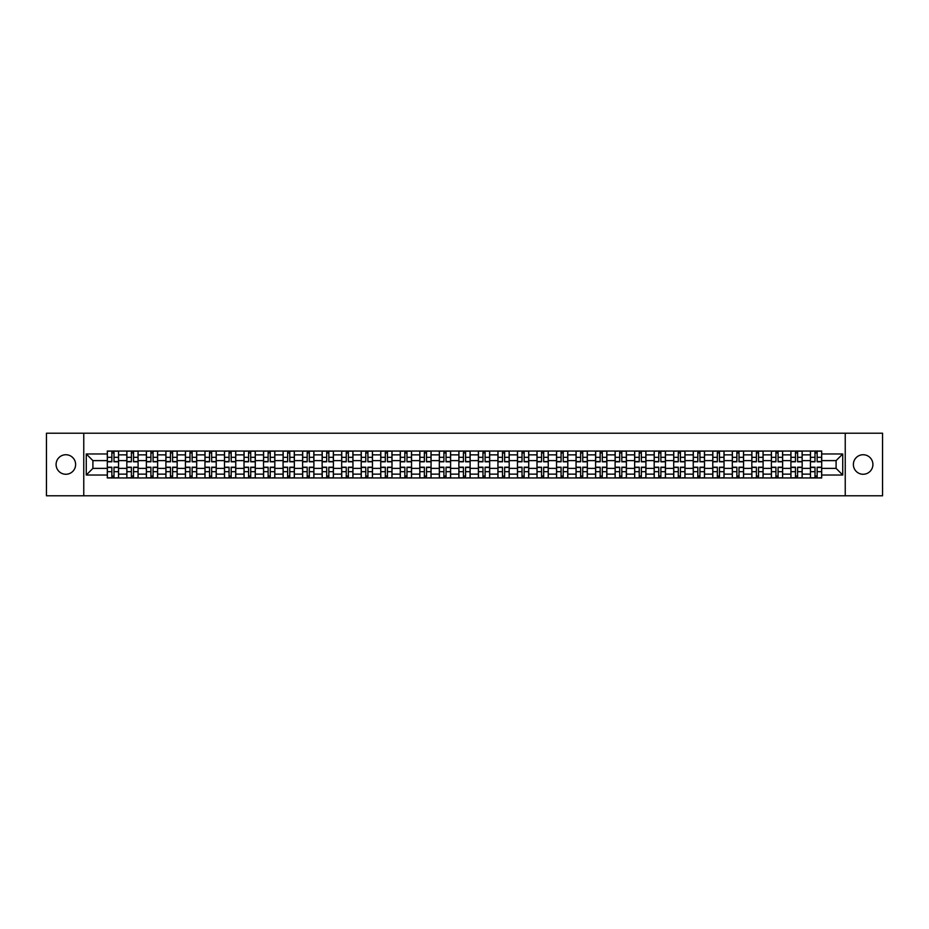 <?xml version="1.0" encoding="UTF-8"?>
<svg xmlns="http://www.w3.org/2000/svg" width="929" height="929" viewBox="0 0 929 929"><rect width="100%" height="100%" fill="white"/><g stroke="black" fill="none" stroke-linecap="round" stroke-linejoin="round"><path stroke-width="1.39" d="M863.146 454.734A9.766 9.766 0 0 0 853.379 464.5A9.766 9.766 0 0 0 863.146 474.266A9.766 9.766 0 0 0 872.912 464.5A9.766 9.766 0 0 0 863.146 454.734M65.854 454.734A9.766 9.766 0 0 0 56.088 464.5A9.766 9.766 0 0 0 65.854 474.266A9.766 9.766 0 0 0 75.621 464.5A9.766 9.766 0 0 0 65.854 454.734M845.239 495.796L882.55 495.796L882.55 433.204L46.45 433.204L46.45 495.796L845.239 495.796L845.239 433.204M126.832 477.959L126.832 454.862L118.564 454.862L118.564 477.959M118.564 454.862L118.564 451.041M126.832 454.862L126.832 451.041M138.096 451.041L138.096 477.959M146.364 477.959L146.364 451.041M157.628 451.041L157.628 477.959M165.896 477.959L165.896 451.041M177.16 451.041L177.16 477.959M185.428 477.959L185.428 451.041M196.693 451.041L196.693 477.959M204.961 477.959L204.961 451.041M216.225 451.041L216.225 477.959M224.493 477.959L224.493 451.041M235.757 451.041L235.757 477.959M244.013 477.959L244.013 451.041M255.289 451.041L255.289 477.959M263.546 477.959L263.546 451.041M274.821 451.041L274.821 477.959M283.078 477.959L283.078 451.041M294.354 451.041L294.354 477.959M302.61 477.959L302.61 451.041M313.886 451.041L313.886 477.959M322.142 477.959L322.142 451.041M333.418 451.041L333.418 477.959M341.675 477.959L341.675 451.041M352.95 451.041L352.95 477.959M361.207 477.959L361.207 451.041M372.471 451.041L372.471 477.959M380.739 477.959L380.739 451.041M392.003 451.041L392.003 477.959M400.271 477.959L400.271 451.041M411.535 451.041L411.535 477.959M419.803 477.959L419.803 451.041M431.068 451.041L431.068 477.959M439.336 477.959L439.336 451.041M450.6 451.041L450.6 477.959M458.868 477.959L458.868 451.041M470.132 451.041L470.132 477.959M478.4 477.959L478.4 451.041M489.664 451.041L489.664 477.959M497.932 477.959L497.932 451.041M509.197 451.041L509.197 477.959M517.465 477.959L517.465 451.041M528.729 451.041L528.729 477.959M536.997 477.959L536.997 451.041M548.261 451.041L548.261 477.959M556.529 477.959L556.529 451.041M567.793 451.041L567.793 477.959M576.05 477.959L576.05 451.041M587.325 451.041L587.325 477.959M595.582 477.959L595.582 451.041M606.858 451.041L606.858 477.959M615.114 477.959L615.114 451.041M626.39 451.041L626.39 477.959M634.646 477.959L634.646 451.041M645.922 451.041L645.922 477.959M654.179 477.959L654.179 451.041M665.454 451.041L665.454 477.959M673.711 477.959L673.711 451.041M684.987 451.041L684.987 477.959M693.243 477.959L693.243 451.041M704.507 451.041L704.507 477.959M712.775 477.959L712.775 451.041M724.039 451.041L724.039 477.959M732.307 477.959L732.307 451.041M743.572 451.041L743.572 477.959M751.84 477.959L751.84 451.041M763.104 451.041L763.104 477.959M771.372 477.959L771.372 451.041M782.636 451.041L782.636 477.959M790.904 477.959L790.904 451.041M802.168 451.041L802.168 477.959M810.436 477.959L810.436 451.041M810.436 468.379L802.168 468.379M790.904 468.379L782.636 468.379M771.372 468.379L763.104 468.379M751.84 468.379L743.572 468.379M732.307 468.379L724.039 468.379M712.775 468.379L704.507 468.379M693.243 468.379L684.987 468.379M673.711 468.379L665.454 468.379M654.179 468.379L645.922 468.379M634.646 468.379L626.39 468.379M615.114 468.379L606.858 468.379M595.582 468.379L587.325 468.379M576.05 468.379L567.793 468.379M556.529 468.379L548.261 468.379M536.997 468.379L528.729 468.379M517.465 468.379L509.197 468.379M497.932 468.379L489.664 468.379M478.4 468.379L470.132 468.379M458.868 468.379L450.6 468.379M439.336 468.379L431.068 468.379M419.803 468.379L411.535 468.379M400.271 468.379L392.003 468.379M380.739 468.379L372.471 468.379M361.207 468.379L352.95 468.379M341.675 468.379L333.418 468.379M322.142 468.379L313.886 468.379M302.61 468.379L294.354 468.379M283.078 468.379L274.821 468.379M263.546 468.379L255.289 468.379M244.013 468.379L235.757 468.379M224.493 468.379L216.225 468.379M204.961 468.379L196.693 468.379M185.428 468.379L177.16 468.379M165.896 468.379L157.628 468.379M146.364 468.379L138.096 468.379M126.832 468.379L118.564 468.379M810.436 460.621L802.168 460.621M790.904 460.621L782.636 460.621M771.372 460.621L763.104 460.621M751.84 460.621L743.572 460.621M732.307 460.621L724.039 460.621M712.775 460.621L704.507 460.621M693.243 460.621L684.987 460.621M673.711 460.621L665.454 460.621M654.179 460.621L645.922 460.621M634.646 460.621L626.39 460.621M615.114 460.621L606.858 460.621M595.582 460.621L587.325 460.621M576.05 460.621L567.793 460.621M556.529 460.621L548.261 460.621M536.997 460.621L528.729 460.621M517.465 460.621L509.197 460.621M497.932 460.621L489.664 460.621M478.4 460.621L470.132 460.621M458.868 460.621L450.6 460.621M439.336 460.621L431.068 460.621M419.803 460.621L411.535 460.621M400.271 460.621L392.003 460.621M380.739 460.621L372.471 460.621M361.207 460.621L352.95 460.621M341.675 460.621L333.418 460.621M322.142 460.621L313.886 460.621M302.61 460.621L294.354 460.621M283.078 460.621L274.821 460.621M263.546 460.621L255.289 460.621M244.013 460.621L235.757 460.621M224.493 460.621L216.225 460.621M204.961 460.621L196.693 460.621M185.428 460.621L177.16 460.621M165.896 460.621L157.628 460.621M146.364 460.621L138.096 460.621M126.832 460.621L118.564 460.621M92.9 468.379L107.299 468.379L107.299 460.621L92.9 460.621L92.9 468.379L86.269 475.021L86.269 453.979L107.299 453.979L107.299 460.621M821.7 460.621L821.7 468.379L836.1 468.379L836.1 460.621L821.7 460.621L821.7 451.041L107.299 451.041L107.299 453.979M821.7 453.979L842.731 453.979L842.731 475.021L821.7 475.021L821.7 468.379M107.299 468.379L107.299 477.959L821.7 477.959L821.7 475.021M107.299 475.021L86.269 475.021M83.761 495.796L83.761 433.204M114 476.078L111.863 476.078M111.863 452.922L114 452.922M133.532 476.078L131.395 476.078M131.395 452.922L133.532 452.922M153.064 476.078L150.928 476.078M150.928 452.922L153.064 452.922M172.597 476.078L170.46 476.078M170.46 452.922L172.597 452.922M192.117 476.078L189.992 476.078M189.992 452.922L192.117 452.922M211.649 476.078L209.524 476.078M209.524 452.922L211.649 452.922M231.182 476.078L229.057 476.078M229.057 452.922L231.182 452.922M250.714 476.078L248.589 476.078M248.589 452.922L250.714 452.922M270.246 476.078L268.121 476.078M268.121 452.922L270.246 452.922M289.778 476.078L287.653 476.078M287.653 452.922L289.778 452.922M309.311 476.078L307.185 476.078M307.185 452.922L309.311 452.922M328.843 476.078L326.718 476.078M326.718 452.922L328.843 452.922M348.375 476.078L346.25 476.078M346.25 452.922L348.375 452.922M367.907 476.078L365.782 476.078M365.782 452.922L367.907 452.922M387.439 476.078L385.314 476.078M385.314 452.922L387.439 452.922M406.972 476.078L404.847 476.078M404.847 452.922L406.972 452.922M426.504 476.078L424.367 476.078M424.367 452.922L426.504 452.922M446.036 476.078L443.899 476.078M443.899 452.922L446.036 452.922M465.568 476.078L463.432 476.078M463.432 452.922L465.568 452.922M485.101 476.078L482.964 476.078M482.964 452.922L485.101 452.922M504.633 476.078L502.496 476.078M502.496 452.922L504.633 452.922M524.153 476.078L522.028 476.078M522.028 452.922L524.153 452.922M543.686 476.078L541.561 476.078M541.561 452.922L543.686 452.922M563.218 476.078L561.093 476.078M561.093 452.922L563.218 452.922M582.75 476.078L580.625 476.078M580.625 452.922L582.75 452.922M602.282 476.078L600.157 476.078M600.157 452.922L602.282 452.922M621.815 476.078L619.689 476.078M619.689 452.922L621.815 452.922M641.347 476.078L639.222 476.078M639.222 452.922L641.347 452.922M660.879 476.078L658.754 476.078M658.754 452.922L660.879 452.922M680.411 476.078L678.286 476.078M678.286 452.922L680.411 452.922M699.943 476.078L697.818 476.078M697.818 452.922L699.943 452.922M719.476 476.078L717.351 476.078M717.351 452.922L719.476 452.922M739.008 476.078L736.883 476.078M736.883 452.922L739.008 452.922M758.54 476.078L756.403 476.078M756.403 452.922L758.54 452.922M778.072 476.078L775.936 476.078M775.936 452.922L778.072 452.922M797.605 476.078L795.468 476.078M795.468 452.922L797.605 452.922M817.137 476.078L815 476.078M815 452.922L817.137 452.922M86.269 453.979L92.9 460.621M836.1 468.379L842.731 475.021M836.1 460.621L842.731 453.979M114 461.806L114 451.169L118.506 451.169L118.506 461.806L114 461.806M111.863 452.795L114 452.795M109.994 451.169L107.358 451.169L107.358 461.806L111.863 461.806L111.863 451.169L115.87 451.169M111.863 467.194L111.863 477.831L107.358 477.831L107.358 467.194L111.863 467.194M114 476.205L111.863 476.205M115.87 477.831L118.506 477.831L118.506 467.194L114 467.194L114 477.831L109.994 477.831M133.532 461.806L133.532 451.169L138.038 451.169L138.038 461.806L133.532 461.806M131.395 452.795L133.532 452.795M129.526 451.169L126.89 451.169L126.89 461.806L131.395 461.806L131.395 451.169L135.402 451.169M153.064 461.806L153.064 451.169L157.57 451.169L157.57 461.806L153.064 461.806M150.928 452.795L153.064 452.795M149.058 451.169L146.422 451.169L146.422 461.806L150.928 461.806L150.928 451.169L154.934 451.169M172.597 461.806L172.597 451.169L177.102 451.169L177.102 461.806L172.597 461.806M170.46 452.795L172.597 452.795M168.59 451.169L165.954 451.169L165.954 461.806L170.46 461.806L170.46 451.169L174.466 451.169M131.395 467.194L131.395 477.831L126.89 477.831L126.89 467.194L131.395 467.194M133.532 476.205L131.395 476.205M135.402 477.831L138.038 477.831L138.038 467.194L133.532 467.194L133.532 477.831L129.526 477.831M150.928 467.194L150.928 477.831L146.422 477.831L146.422 467.194L150.928 467.194M153.064 476.205L150.928 476.205M154.934 477.831L157.57 477.831L157.57 467.194L153.064 467.194L153.064 477.831L149.058 477.831M170.46 467.194L170.46 477.831L165.954 477.831L165.954 467.194L170.46 467.194M172.597 476.205L170.46 476.205M174.466 477.831L177.102 477.831L177.102 467.194L172.597 467.194L172.597 477.831L168.59 477.831M192.117 461.806L192.117 451.169L196.634 451.169L196.634 461.806L192.117 461.806M189.992 452.795L192.117 452.795M188.111 451.169L185.486 451.169L185.486 461.806L189.992 461.806L189.992 451.169L193.998 451.169M211.649 461.806L211.649 451.169L216.167 451.169L216.167 461.806L211.649 461.806M209.524 452.795L211.649 452.795M207.643 451.169L205.019 451.169L205.019 461.806L209.524 461.806L209.524 451.169L213.531 451.169M189.992 467.194L189.992 477.831L185.486 477.831L185.486 467.194L189.992 467.194M192.117 476.205L189.992 476.205M193.998 477.831L196.634 477.831L196.634 467.194L192.117 467.194L192.117 477.831L188.111 477.831M209.524 467.194L209.524 477.831L205.019 477.831L205.019 467.194L209.524 467.194M211.649 476.205L209.524 476.205M213.531 477.831L216.167 477.831L216.167 467.194L211.649 467.194L211.649 477.831L207.643 477.831M231.182 461.806L231.182 451.169L235.687 451.169L235.687 461.806L231.182 461.806M229.057 452.795L231.182 452.795M227.175 451.169L224.551 451.169L224.551 461.806L229.057 461.806L229.057 451.169L233.063 451.169M250.714 461.806L250.714 451.169L255.22 451.169L255.22 461.806L250.714 461.806M248.589 452.795L250.714 452.795M246.708 451.169L244.083 451.169L244.083 461.806L248.589 461.806L248.589 451.169L252.595 451.169M270.246 461.806L270.246 451.169L274.752 451.169L274.752 461.806L270.246 461.806M268.121 452.795L270.246 452.795M266.24 451.169L263.615 451.169L263.615 461.806L268.121 461.806L268.121 451.169L272.127 451.169M289.778 461.806L289.778 451.169L294.284 451.169L294.284 461.806L289.778 461.806M287.653 452.795L289.778 452.795M285.772 451.169L283.148 451.169L283.148 461.806L287.653 461.806L287.653 451.169L291.66 451.169M309.311 461.806L309.311 451.169L313.816 451.169L313.816 461.806L309.311 461.806M307.185 452.795L309.311 452.795M305.304 451.169L302.68 451.169L302.68 461.806L307.185 461.806L307.185 451.169L311.192 451.169M328.843 461.806L328.843 451.169L333.348 451.169L333.348 461.806L328.843 461.806M326.718 452.795L328.843 452.795M324.836 451.169L322.212 451.169L322.212 461.806L326.718 461.806L326.718 451.169L330.724 451.169M348.375 461.806L348.375 451.169L352.881 451.169L352.881 461.806L348.375 461.806M346.25 452.795L348.375 452.795M344.369 451.169L341.744 451.169L341.744 461.806L346.25 461.806L346.25 451.169L350.256 451.169M367.907 461.806L367.907 451.169L372.413 451.169L372.413 461.806L367.907 461.806M365.782 452.795L367.907 452.795M363.901 451.169L361.276 451.169L361.276 461.806L365.782 461.806L365.782 451.169L369.788 451.169M229.057 467.194L229.057 477.831L224.551 477.831L224.551 467.194L229.057 467.194M231.182 476.205L229.057 476.205M233.063 477.831L235.687 477.831L235.687 467.194L231.182 467.194L231.182 477.831L227.175 477.831M248.589 467.194L248.589 477.831L244.083 477.831L244.083 467.194L248.589 467.194M250.714 476.205L248.589 476.205M252.595 477.831L255.22 477.831L255.22 467.194L250.714 467.194L250.714 477.831L246.708 477.831M268.121 467.194L268.121 477.831L263.615 477.831L263.615 467.194L268.121 467.194M270.246 476.205L268.121 476.205M272.127 477.831L274.752 477.831L274.752 467.194L270.246 467.194L270.246 477.831L266.24 477.831M287.653 467.194L287.653 477.831L283.148 477.831L283.148 467.194L287.653 467.194M289.778 476.205L287.653 476.205M291.66 477.831L294.284 477.831L294.284 467.194L289.778 467.194L289.778 477.831L285.772 477.831M307.185 467.194L307.185 477.831L302.68 477.831L302.68 467.194L307.185 467.194M309.311 476.205L307.185 476.205M311.192 477.831L313.816 477.831L313.816 467.194L309.311 467.194L309.311 477.831L305.304 477.831M326.718 467.194L326.718 477.831L322.212 477.831L322.212 467.194L326.718 467.194M328.843 476.205L326.718 476.205M330.724 477.831L333.348 477.831L333.348 467.194L328.843 467.194L328.843 477.831L324.836 477.831M346.25 467.194L346.25 477.831L341.744 477.831L341.744 467.194L346.25 467.194M348.375 476.205L346.25 476.205M350.256 477.831L352.881 477.831L352.881 467.194L348.375 467.194L348.375 477.831L344.369 477.831M365.782 467.194L365.782 477.831L361.276 477.831L361.276 467.194L365.782 467.194M367.907 476.205L365.782 476.205M369.788 477.831L372.413 477.831L372.413 467.194L367.907 467.194L367.907 477.831L363.901 477.831M387.439 461.806L387.439 451.169L391.945 451.169L391.945 461.806L387.439 461.806M385.314 452.795L387.439 452.795M383.433 451.169L380.797 451.169L380.797 461.806L385.314 461.806L385.314 451.169L389.321 451.169M406.972 461.806L406.972 451.169L411.477 451.169L411.477 461.806L406.972 461.806M404.847 452.795L406.972 452.795M402.965 451.169L400.329 451.169L400.329 461.806L404.847 461.806L404.847 451.169L408.853 451.169M426.504 461.806L426.504 451.169L431.01 451.169L431.01 461.806L426.504 461.806M424.367 452.795L426.504 452.795M422.498 451.169L419.862 451.169L419.862 461.806L424.367 461.806L424.367 451.169L428.374 451.169M446.036 461.806L446.036 451.169L450.542 451.169L450.542 461.806L446.036 461.806M443.899 452.795L446.036 452.795M442.03 451.169L439.394 451.169L439.394 461.806L443.899 461.806L443.899 451.169L447.906 451.169M465.568 461.806L465.568 451.169L470.074 451.169L470.074 461.806L465.568 461.806M463.432 452.795L465.568 452.795M461.562 451.169L458.926 451.169L458.926 461.806L463.432 461.806L463.432 451.169L467.438 451.169M485.101 461.806L485.101 451.169L489.606 451.169L489.606 461.806L485.101 461.806M482.964 452.795L485.101 452.795M481.094 451.169L478.458 451.169L478.458 461.806L482.964 461.806L482.964 451.169L486.97 451.169M504.633 461.806L504.633 451.169L509.138 451.169L509.138 461.806L504.633 461.806M502.496 452.795L504.633 452.795M500.626 451.169L497.99 451.169L497.99 461.806L502.496 461.806L502.496 451.169L506.502 451.169M524.153 461.806L524.153 451.169L528.671 451.169L528.671 461.806L524.153 461.806M522.028 452.795L524.153 452.795M520.147 451.169L517.523 451.169L517.523 461.806L522.028 461.806L522.028 451.169L526.035 451.169M543.686 461.806L543.686 451.169L548.203 451.169L548.203 461.806L543.686 461.806M541.561 452.795L543.686 452.795M539.679 451.169L537.055 451.169L537.055 461.806L541.561 461.806L541.561 451.169L545.567 451.169M563.218 461.806L563.218 451.169L567.724 451.169L567.724 461.806L563.218 461.806M561.093 452.795L563.218 452.795M559.212 451.169L556.587 451.169L556.587 461.806L561.093 461.806L561.093 451.169L565.099 451.169M582.75 461.806L582.75 451.169L587.256 451.169L587.256 461.806L582.75 461.806M580.625 452.795L582.75 452.795M578.744 451.169L576.119 451.169L576.119 461.806L580.625 461.806L580.625 451.169L584.631 451.169M602.282 461.806L602.282 451.169L606.788 451.169L606.788 461.806L602.282 461.806M600.157 452.795L602.282 452.795M598.276 451.169L595.652 451.169L595.652 461.806L600.157 461.806L600.157 451.169L604.164 451.169M621.815 461.806L621.815 451.169L626.32 451.169L626.32 461.806L621.815 461.806M619.689 452.795L621.815 452.795M617.808 451.169L615.184 451.169L615.184 461.806L619.689 461.806L619.689 451.169L623.696 451.169M641.347 461.806L641.347 451.169L645.852 451.169L645.852 461.806L641.347 461.806M639.222 452.795L641.347 452.795M637.34 451.169L634.716 451.169L634.716 461.806L639.222 461.806L639.222 451.169L643.228 451.169M660.879 461.806L660.879 451.169L665.385 451.169L665.385 461.806L660.879 461.806M658.754 452.795L660.879 452.795M656.873 451.169L654.248 451.169L654.248 461.806L658.754 461.806L658.754 451.169L662.76 451.169M385.314 467.194L385.314 477.831L380.797 477.831L380.797 467.194L385.314 467.194M387.439 476.205L385.314 476.205M389.321 477.831L391.945 477.831L391.945 467.194L387.439 467.194L387.439 477.831L383.433 477.831M404.847 467.194L404.847 477.831L400.329 477.831L400.329 467.194L404.847 467.194M406.972 476.205L404.847 476.205M408.853 477.831L411.477 477.831L411.477 467.194L406.972 467.194L406.972 477.831L402.965 477.831M424.367 467.194L424.367 477.831L419.862 477.831L419.862 467.194L424.367 467.194M426.504 476.205L424.367 476.205M428.374 477.831L431.01 477.831L431.01 467.194L426.504 467.194L426.504 477.831L422.498 477.831M443.899 467.194L443.899 477.831L439.394 477.831L439.394 467.194L443.899 467.194M446.036 476.205L443.899 476.205M447.906 477.831L450.542 477.831L450.542 467.194L446.036 467.194L446.036 477.831L442.03 477.831M463.432 467.194L463.432 477.831L458.926 477.831L458.926 467.194L463.432 467.194M465.568 476.205L463.432 476.205M467.438 477.831L470.074 477.831L470.074 467.194L465.568 467.194L465.568 477.831L461.562 477.831M482.964 467.194L482.964 477.831L478.458 477.831L478.458 467.194L482.964 467.194M485.101 476.205L482.964 476.205M486.97 477.831L489.606 477.831L489.606 467.194L485.101 467.194L485.101 477.831L481.094 477.831M502.496 467.194L502.496 477.831L497.99 477.831L497.99 467.194L502.496 467.194M504.633 476.205L502.496 476.205M506.502 477.831L509.138 477.831L509.138 467.194L504.633 467.194L504.633 477.831L500.626 477.831M522.028 467.194L522.028 477.831L517.523 477.831L517.523 467.194L522.028 467.194M524.153 476.205L522.028 476.205M526.035 477.831L528.671 477.831L528.671 467.194L524.153 467.194L524.153 477.831L520.147 477.831M541.561 467.194L541.561 477.831L537.055 477.831L537.055 467.194L541.561 467.194M543.686 476.205L541.561 476.205M545.567 477.831L548.203 477.831L548.203 467.194L543.686 467.194L543.686 477.831L539.679 477.831M561.093 467.194L561.093 477.831L556.587 477.831L556.587 467.194L561.093 467.194M563.218 476.205L561.093 476.205M565.099 477.831L567.724 477.831L567.724 467.194L563.218 467.194L563.218 477.831L559.212 477.831M580.625 467.194L580.625 477.831L576.119 477.831L576.119 467.194L580.625 467.194M582.75 476.205L580.625 476.205M584.631 477.831L587.256 477.831L587.256 467.194L582.75 467.194L582.75 477.831L578.744 477.831M600.157 467.194L600.157 477.831L595.652 477.831L595.652 467.194L600.157 467.194M602.282 476.205L600.157 476.205M604.164 477.831L606.788 477.831L606.788 467.194L602.282 467.194L602.282 477.831L598.276 477.831M619.689 467.194L619.689 477.831L615.184 477.831L615.184 467.194L619.689 467.194M621.815 476.205L619.689 476.205M623.696 477.831L626.32 477.831L626.32 467.194L621.815 467.194L621.815 477.831L617.808 477.831M639.222 467.194L639.222 477.831L634.716 477.831L634.716 467.194L639.222 467.194M641.347 476.205L639.222 476.205M643.228 477.831L645.852 477.831L645.852 467.194L641.347 467.194L641.347 477.831L637.34 477.831M658.754 467.194L658.754 477.831L654.248 477.831L654.248 467.194L658.754 467.194M660.879 476.205L658.754 476.205M662.76 477.831L665.385 477.831L665.385 467.194L660.879 467.194L660.879 477.831L656.873 477.831M680.411 461.806L680.411 451.169L684.917 451.169L684.917 461.806L680.411 461.806M678.286 452.795L680.411 452.795M676.405 451.169L673.78 451.169L673.78 461.806L678.286 461.806L678.286 451.169L682.292 451.169M678.286 467.194L678.286 477.831L673.78 477.831L673.78 467.194L678.286 467.194M680.411 476.205L678.286 476.205M682.292 477.831L684.917 477.831L684.917 467.194L680.411 467.194L680.411 477.831L676.405 477.831M699.943 461.806L699.943 451.169L704.449 451.169L704.449 461.806L699.943 461.806M697.818 452.795L699.943 452.795M695.937 451.169L693.313 451.169L693.313 461.806L697.818 461.806L697.818 451.169L701.825 451.169M697.818 467.194L697.818 477.831L693.313 477.831L693.313 467.194L697.818 467.194M699.943 476.205L697.818 476.205M701.825 477.831L704.449 477.831L704.449 467.194L699.943 467.194L699.943 477.831L695.937 477.831M719.476 461.806L719.476 451.169L723.981 451.169L723.981 461.806L719.476 461.806M717.351 452.795L719.476 452.795M715.469 451.169L712.833 451.169L712.833 461.806L717.351 461.806L717.351 451.169L721.357 451.169M717.351 467.194L717.351 477.831L712.833 477.831L712.833 467.194L717.351 467.194M719.476 476.205L717.351 476.205M721.357 477.831L723.981 477.831L723.981 467.194L719.476 467.194L719.476 477.831L715.469 477.831M739.008 461.806L739.008 451.169L743.514 451.169L743.514 461.806L739.008 461.806M736.883 452.795L739.008 452.795M735.002 451.169L732.366 451.169L732.366 461.806L736.883 461.806L736.883 451.169L740.889 451.169M736.883 467.194L736.883 477.831L732.366 477.831L732.366 467.194L736.883 467.194M739.008 476.205L736.883 476.205M740.889 477.831L743.514 477.831L743.514 467.194L739.008 467.194L739.008 477.831L735.002 477.831M758.54 461.806L758.54 451.169L763.046 451.169L763.046 461.806L758.54 461.806M756.403 452.795L758.54 452.795M754.534 451.169L751.898 451.169L751.898 461.806L756.403 461.806L756.403 451.169L760.41 451.169M756.403 467.194L756.403 477.831L751.898 477.831L751.898 467.194L756.403 467.194M758.54 476.205L756.403 476.205M760.41 477.831L763.046 477.831L763.046 467.194L758.54 467.194L758.54 477.831L754.534 477.831M778.072 461.806L778.072 451.169L782.578 451.169L782.578 461.806L778.072 461.806M775.936 452.795L778.072 452.795M774.066 451.169L771.43 451.169L771.43 461.806L775.936 461.806L775.936 451.169L779.942 451.169M775.936 467.194L775.936 477.831L771.43 477.831L771.43 467.194L775.936 467.194M778.072 476.205L775.936 476.205M779.942 477.831L782.578 477.831L782.578 467.194L778.072 467.194L778.072 477.831L774.066 477.831M797.605 461.806L797.605 451.169L802.11 451.169L802.11 461.806L797.605 461.806M795.468 452.795L797.605 452.795M793.598 451.169L790.962 451.169L790.962 461.806L795.468 461.806L795.468 451.169L799.474 451.169M795.468 467.194L795.468 477.831L790.962 477.831L790.962 467.194L795.468 467.194M797.605 476.205L795.468 476.205M799.474 477.831L802.11 477.831L802.11 467.194L797.605 467.194L797.605 477.831L793.598 477.831M817.137 461.806L817.137 451.169L821.642 451.169L821.642 461.806L817.137 461.806M815 452.795L817.137 452.795M813.13 451.169L810.494 451.169L810.494 461.806L815 461.806L815 451.169L819.006 451.169M815 467.194L815 477.831L810.494 477.831L810.494 467.194L815 467.194M817.137 476.205L815 476.205M819.006 477.831L821.642 477.831L821.642 467.194L817.137 467.194L817.137 477.831L813.13 477.831M790.904 454.862L782.636 454.862M771.372 454.862L763.104 454.862M751.84 454.862L743.572 454.862M732.307 454.862L724.039 454.862M712.775 454.862L704.507 454.862M693.243 454.862L684.987 454.862M673.711 454.862L665.454 454.862M654.179 454.862L645.922 454.862M634.646 454.862L626.39 454.862M615.114 454.862L606.858 454.862M595.582 454.862L587.325 454.862M576.05 454.862L567.793 454.862M556.529 454.862L548.261 454.862M536.997 454.862L528.729 454.862M517.465 454.862L509.197 454.862M497.932 454.862L489.664 454.862M478.4 454.862L470.132 454.862M458.868 454.862L450.6 454.862M439.336 454.862L431.068 454.862M419.803 454.862L411.535 454.862M400.271 454.862L392.003 454.862M380.739 454.862L372.471 454.862M361.207 454.862L352.95 454.862M341.675 454.862L333.418 454.862M322.142 454.862L313.886 454.862M302.61 454.862L294.354 454.862M283.078 454.862L274.821 454.862M263.546 454.862L255.289 454.862M244.013 454.862L235.757 454.862M224.493 454.862L216.225 454.862M204.961 454.862L196.693 454.862M185.428 454.862L177.16 454.862M165.896 454.862L157.628 454.862M146.364 454.862L138.096 454.862M810.436 454.862L802.168 454.862M790.904 474.138L782.636 474.138M771.372 474.138L763.104 474.138M751.84 474.138L743.572 474.138M732.307 474.138L724.039 474.138M712.775 474.138L704.507 474.138M693.243 474.138L684.987 474.138M673.711 474.138L665.454 474.138M654.179 474.138L645.922 474.138M634.646 474.138L626.39 474.138M615.114 474.138L606.858 474.138M595.582 474.138L587.325 474.138M576.05 474.138L567.793 474.138M556.529 474.138L548.261 474.138M536.997 474.138L528.729 474.138M517.465 474.138L509.197 474.138M497.932 474.138L489.664 474.138M478.4 474.138L470.132 474.138M458.868 474.138L450.6 474.138M439.336 474.138L431.068 474.138M419.803 474.138L411.535 474.138M400.271 474.138L392.003 474.138M380.739 474.138L372.471 474.138M361.207 474.138L352.95 474.138M341.675 474.138L333.418 474.138M322.142 474.138L313.886 474.138M302.61 474.138L294.354 474.138M283.078 474.138L274.821 474.138M263.546 474.138L255.289 474.138M244.013 474.138L235.757 474.138M224.493 474.138L216.225 474.138M204.961 474.138L196.693 474.138M185.428 474.138L177.16 474.138M165.896 474.138L157.628 474.138M146.364 474.138L138.096 474.138M126.832 474.138L118.564 474.138M810.436 474.138L802.168 474.138M114 461.539L118.506 461.539M114 457.312L118.506 457.312M107.358 461.539L111.863 461.539M107.358 457.312L111.863 457.312M111.863 467.461L107.358 467.461M111.863 471.688L107.358 471.688M118.506 467.461L114 467.461M118.506 471.688L114 471.688M133.532 461.539L138.038 461.539M133.532 457.312L138.038 457.312M126.89 461.539L131.395 461.539M126.89 457.312L131.395 457.312M153.064 461.539L157.57 461.539M153.064 457.312L157.57 457.312M146.422 461.539L150.928 461.539M146.422 457.312L150.928 457.312M172.597 461.539L177.102 461.539M172.597 457.312L177.102 457.312M165.954 461.539L170.46 461.539M165.954 457.312L170.46 457.312M131.395 467.461L126.89 467.461M131.395 471.688L126.89 471.688M138.038 467.461L133.532 467.461M138.038 471.688L133.532 471.688M150.928 467.461L146.422 467.461M150.928 471.688L146.422 471.688M157.57 467.461L153.064 467.461M157.57 471.688L153.064 471.688M170.46 467.461L165.954 467.461M170.46 471.688L165.954 471.688M177.102 467.461L172.597 467.461M177.102 471.688L172.597 471.688M192.117 461.539L196.634 461.539M192.117 457.312L196.634 457.312M185.486 461.539L189.992 461.539M185.486 457.312L189.992 457.312M211.649 461.539L216.167 461.539M211.649 457.312L216.167 457.312M205.019 461.539L209.524 461.539M205.019 457.312L209.524 457.312M189.992 467.461L185.486 467.461M189.992 471.688L185.486 471.688M196.634 467.461L192.117 467.461M196.634 471.688L192.117 471.688M209.524 467.461L205.019 467.461M209.524 471.688L205.019 471.688M216.167 467.461L211.649 467.461M216.167 471.688L211.649 471.688M231.182 461.539L235.687 461.539M231.182 457.312L235.687 457.312M224.551 461.539L229.057 461.539M224.551 457.312L229.057 457.312M250.714 461.539L255.22 461.539M250.714 457.312L255.22 457.312M244.083 461.539L248.589 461.539M244.083 457.312L248.589 457.312M270.246 461.539L274.752 461.539M270.246 457.312L274.752 457.312M263.615 461.539L268.121 461.539M263.615 457.312L268.121 457.312M289.778 461.539L294.284 461.539M289.778 457.312L294.284 457.312M283.148 461.539L287.653 461.539M283.148 457.312L287.653 457.312M309.311 461.539L313.816 461.539M309.311 457.312L313.816 457.312M302.68 461.539L307.185 461.539M302.68 457.312L307.185 457.312M328.843 461.539L333.348 461.539M328.843 457.312L333.348 457.312M322.212 461.539L326.718 461.539M322.212 457.312L326.718 457.312M348.375 461.539L352.881 461.539M348.375 457.312L352.881 457.312M341.744 461.539L346.25 461.539M341.744 457.312L346.25 457.312M367.907 461.539L372.413 461.539M367.907 457.312L372.413 457.312M361.276 461.539L365.782 461.539M361.276 457.312L365.782 457.312M229.057 467.461L224.551 467.461M229.057 471.688L224.551 471.688M235.687 467.461L231.182 467.461M235.687 471.688L231.182 471.688M248.589 467.461L244.083 467.461M248.589 471.688L244.083 471.688M255.22 467.461L250.714 467.461M255.22 471.688L250.714 471.688M268.121 467.461L263.615 467.461M268.121 471.688L263.615 471.688M274.752 467.461L270.246 467.461M274.752 471.688L270.246 471.688M287.653 467.461L283.148 467.461M287.653 471.688L283.148 471.688M294.284 467.461L289.778 467.461M294.284 471.688L289.778 471.688M307.185 467.461L302.68 467.461M307.185 471.688L302.68 471.688M313.816 467.461L309.311 467.461M313.816 471.688L309.311 471.688M326.718 467.461L322.212 467.461M326.718 471.688L322.212 471.688M333.348 467.461L328.843 467.461M333.348 471.688L328.843 471.688M346.25 467.461L341.744 467.461M346.25 471.688L341.744 471.688M352.881 467.461L348.375 467.461M352.881 471.688L348.375 471.688M365.782 467.461L361.276 467.461M365.782 471.688L361.276 471.688M372.413 467.461L367.907 467.461M372.413 471.688L367.907 471.688M387.439 461.539L391.945 461.539M387.439 457.312L391.945 457.312M380.797 461.539L385.314 461.539M380.797 457.312L385.314 457.312M406.972 461.539L411.477 461.539M406.972 457.312L411.477 457.312M400.329 461.539L404.847 461.539M400.329 457.312L404.847 457.312M426.504 461.539L431.01 461.539M426.504 457.312L431.01 457.312M419.862 461.539L424.367 461.539M419.862 457.312L424.367 457.312M446.036 461.539L450.542 461.539M446.036 457.312L450.542 457.312M439.394 461.539L443.899 461.539M439.394 457.312L443.899 457.312M465.568 461.539L470.074 461.539M465.568 457.312L470.074 457.312M458.926 461.539L463.432 461.539M458.926 457.312L463.432 457.312M485.101 461.539L489.606 461.539M485.101 457.312L489.606 457.312M478.458 461.539L482.964 461.539M478.458 457.312L482.964 457.312M504.633 461.539L509.138 461.539M504.633 457.312L509.138 457.312M497.99 461.539L502.496 461.539M497.99 457.312L502.496 457.312M524.153 461.539L528.671 461.539M524.153 457.312L528.671 457.312M517.523 461.539L522.028 461.539M517.523 457.312L522.028 457.312M543.686 461.539L548.203 461.539M543.686 457.312L548.203 457.312M537.055 461.539L541.561 461.539M537.055 457.312L541.561 457.312M563.218 461.539L567.724 461.539M563.218 457.312L567.724 457.312M556.587 461.539L561.093 461.539M556.587 457.312L561.093 457.312M582.75 461.539L587.256 461.539M582.75 457.312L587.256 457.312M576.119 461.539L580.625 461.539M576.119 457.312L580.625 457.312M602.282 461.539L606.788 461.539M602.282 457.312L606.788 457.312M595.652 461.539L600.157 461.539M595.652 457.312L600.157 457.312M621.815 461.539L626.32 461.539M621.815 457.312L626.32 457.312M615.184 461.539L619.689 461.539M615.184 457.312L619.689 457.312M641.347 461.539L645.852 461.539M641.347 457.312L645.852 457.312M634.716 461.539L639.222 461.539M634.716 457.312L639.222 457.312M660.879 461.539L665.385 461.539M660.879 457.312L665.385 457.312M654.248 461.539L658.754 461.539M654.248 457.312L658.754 457.312M385.314 467.461L380.797 467.461M385.314 471.688L380.797 471.688M391.945 467.461L387.439 467.461M391.945 471.688L387.439 471.688M404.847 467.461L400.329 467.461M404.847 471.688L400.329 471.688M411.477 467.461L406.972 467.461M411.477 471.688L406.972 471.688M424.367 467.461L419.862 467.461M424.367 471.688L419.862 471.688M431.01 467.461L426.504 467.461M431.01 471.688L426.504 471.688M443.899 467.461L439.394 467.461M443.899 471.688L439.394 471.688M450.542 467.461L446.036 467.461M450.542 471.688L446.036 471.688M463.432 467.461L458.926 467.461M463.432 471.688L458.926 471.688M470.074 467.461L465.568 467.461M470.074 471.688L465.568 471.688M482.964 467.461L478.458 467.461M482.964 471.688L478.458 471.688M489.606 467.461L485.101 467.461M489.606 471.688L485.101 471.688M502.496 467.461L497.99 467.461M502.496 471.688L497.99 471.688M509.138 467.461L504.633 467.461M509.138 471.688L504.633 471.688M522.028 467.461L517.523 467.461M522.028 471.688L517.523 471.688M528.671 467.461L524.153 467.461M528.671 471.688L524.153 471.688M541.561 467.461L537.055 467.461M541.561 471.688L537.055 471.688M548.203 467.461L543.686 467.461M548.203 471.688L543.686 471.688M561.093 467.461L556.587 467.461M561.093 471.688L556.587 471.688M567.724 467.461L563.218 467.461M567.724 471.688L563.218 471.688M580.625 467.461L576.119 467.461M580.625 471.688L576.119 471.688M587.256 467.461L582.75 467.461M587.256 471.688L582.75 471.688M600.157 467.461L595.652 467.461M600.157 471.688L595.652 471.688M606.788 467.461L602.282 467.461M606.788 471.688L602.282 471.688M619.689 467.461L615.184 467.461M619.689 471.688L615.184 471.688M626.32 467.461L621.815 467.461M626.32 471.688L621.815 471.688M639.222 467.461L634.716 467.461M639.222 471.688L634.716 471.688M645.852 467.461L641.347 467.461M645.852 471.688L641.347 471.688M658.754 467.461L654.248 467.461M658.754 471.688L654.248 471.688M665.385 467.461L660.879 467.461M665.385 471.688L660.879 471.688M680.411 461.539L684.917 461.539M680.411 457.312L684.917 457.312M673.78 461.539L678.286 461.539M673.78 457.312L678.286 457.312M678.286 467.461L673.78 467.461M678.286 471.688L673.78 471.688M684.917 467.461L680.411 467.461M684.917 471.688L680.411 471.688M699.943 461.539L704.449 461.539M699.943 457.312L704.449 457.312M693.313 461.539L697.818 461.539M693.313 457.312L697.818 457.312M697.818 467.461L693.313 467.461M697.818 471.688L693.313 471.688M704.449 467.461L699.943 467.461M704.449 471.688L699.943 471.688M719.476 461.539L723.981 461.539M719.476 457.312L723.981 457.312M712.833 461.539L717.351 461.539M712.833 457.312L717.351 457.312M717.351 467.461L712.833 467.461M717.351 471.688L712.833 471.688M723.981 467.461L719.476 467.461M723.981 471.688L719.476 471.688M739.008 461.539L743.514 461.539M739.008 457.312L743.514 457.312M732.366 461.539L736.883 461.539M732.366 457.312L736.883 457.312M736.883 467.461L732.366 467.461M736.883 471.688L732.366 471.688M743.514 467.461L739.008 467.461M743.514 471.688L739.008 471.688M758.54 461.539L763.046 461.539M758.54 457.312L763.046 457.312M751.898 461.539L756.403 461.539M751.898 457.312L756.403 457.312M756.403 467.461L751.898 467.461M756.403 471.688L751.898 471.688M763.046 467.461L758.54 467.461M763.046 471.688L758.54 471.688M778.072 461.539L782.578 461.539M778.072 457.312L782.578 457.312M771.43 461.539L775.936 461.539M771.43 457.312L775.936 457.312M775.936 467.461L771.43 467.461M775.936 471.688L771.43 471.688M782.578 467.461L778.072 467.461M782.578 471.688L778.072 471.688M797.605 461.539L802.11 461.539M797.605 457.312L802.11 457.312M790.962 461.539L795.468 461.539M790.962 457.312L795.468 457.312M795.468 467.461L790.962 467.461M795.468 471.688L790.962 471.688M802.11 467.461L797.605 467.461M802.11 471.688L797.605 471.688M817.137 461.539L821.642 461.539M817.137 457.312L821.642 457.312M810.494 461.539L815 461.539M810.494 457.312L815 457.312M815 467.461L810.494 467.461M815 471.688L810.494 471.688M821.642 467.461L817.137 467.461M821.642 471.688L817.137 471.688"/></g></svg>
